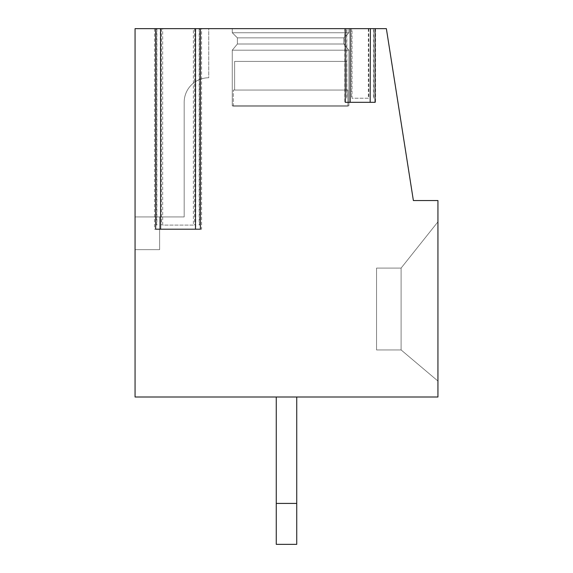 <?xml version="1.0" encoding="UTF-8"?>
<svg xmlns="http://www.w3.org/2000/svg" width="573" height="573" viewBox="0 0 573 573"><rect width="100%" height="100%" fill="white"/><g stroke="black" fill="none" stroke-linecap="round" stroke-linejoin="round"><path stroke-width="0.43" stroke-dasharray="2.87 2.15" d="M368.36 28.65L368.36 98.227L351.987 98.227L351.987 28.65L193.388 28.65L193.388 225.11L162.689 225.11L162.689 28.65L135.063 28.65L135.063 397.01L437.937 397.01L437.937 200.55L413.377 200.55L386.367 28.65L351.987 28.65M368.36 98.227L351.987 98.227M135.063 28.65L208.737 28.65L135.063 28.65L208.737 28.65L135.063 28.65L208.737 28.65L208.737 77.763A24.56 24.56 0 0 0 184.177 102.323A24.56 24.56 0 0 1 208.737 77.763A24.56 24.56 0 0 0 184.177 102.323L184.177 216.923L135.063 216.923L135.063 28.65L208.737 28.65L208.737 77.763A24.56 24.56 0 0 0 184.177 102.323L184.177 216.923L135.063 216.923L159.623 216.923L159.623 249.663L135.063 249.663L135.063 216.923L159.623 216.923L159.623 249.663L135.063 249.663L135.063 216.923L159.623 216.923L159.623 249.663L135.063 249.663L135.063 216.923L159.623 216.923L159.623 249.663L135.063 249.663L135.063 216.923L159.623 216.923L159.623 249.663L135.063 249.663L135.063 216.923L159.623 216.923L159.623 249.663L135.063 249.663L135.063 216.923L159.623 216.923L159.623 249.663L135.063 249.663L135.063 216.923L159.623 216.923L159.623 249.663L135.063 249.663L135.063 216.923L159.623 216.923L159.623 249.663L135.063 249.663L135.063 216.923L159.623 216.923L159.623 249.663L135.063 249.663L135.063 216.923L159.623 216.923L159.623 249.663L135.063 249.663L135.063 216.923L159.623 216.923L159.623 249.663L135.063 249.663L135.063 216.923L159.623 216.923L159.623 249.663L135.063 249.663L135.063 216.923L159.623 216.923L159.623 249.663L135.063 249.663L135.063 216.923L159.623 216.923L159.623 249.663L135.063 249.663L135.063 216.923L159.623 216.923L159.623 249.663L135.063 249.663L135.063 28.65M193.388 28.65L162.689 28.65M375.523 28.65L375.523 102.323L370.394 102.323L370.394 28.65L375.523 28.65L370.165 28.65M349.953 28.65L344.824 28.65L349.953 28.65L350.182 102.323L344.824 102.323L349.953 102.323M201.574 28.65L195.486 28.65L201.574 28.65L201.574 229.2L195.486 229.2L201.574 229.2M160.297 28.65L154.502 28.65L160.297 28.65L160.59 229.2L155.677 229.2M232.273 28.65L348.914 28.65L232.273 28.65L348.914 28.65L232.273 28.65L348.914 28.65L232.273 28.65L348.914 28.65L232.273 28.65L348.914 28.65L232.273 28.65L348.914 28.65L232.273 28.65L348.914 28.65L232.273 28.65L348.914 28.65L232.273 28.65L232.273 32.74L348.914 32.74L348.914 28.65L348.914 32.74L348.914 28.65L348.914 32.74L348.914 28.65L348.914 32.74L348.914 28.65L348.914 32.74L232.273 32.74L232.273 28.65L232.273 32.74L348.914 32.74L343.8 37.861L348.914 32.74L232.273 32.74L348.914 32.74L232.273 32.74L232.273 28.65L232.273 32.74L348.914 32.74L343.8 37.861L348.914 32.74L232.273 32.74L348.914 32.74L232.273 32.74L232.273 28.65L232.273 32.74L348.914 32.74L343.8 37.861L348.914 32.74L232.273 32.74L348.914 32.74L232.273 32.74L232.273 28.65M237.387 37.861L232.273 32.74L348.914 32.74L343.8 37.861L348.914 32.74L232.273 32.74L237.387 37.861L343.8 37.861L237.387 37.861L343.8 37.861L343.8 43.999L343.8 37.861L237.387 37.861L232.273 32.74L237.387 37.861L343.8 37.861L237.387 37.861L343.8 37.861L343.8 43.999L343.8 37.861L237.387 37.861L232.273 32.74L237.387 37.861L343.8 37.861L237.387 37.861L343.8 37.861L343.8 43.999L343.8 37.861L237.387 37.861L232.273 32.74L237.387 37.861L343.8 37.861L237.387 37.861L343.8 37.861L343.8 43.999L343.8 37.861L237.387 37.861L237.387 43.999L343.8 43.999L237.387 43.999L237.387 37.861L237.387 43.999L343.8 43.999L348.914 50.18L343.8 43.999L237.387 43.999L343.8 43.999L237.387 43.999L237.387 37.861L237.387 43.999L343.8 43.999L348.914 50.18L343.8 43.999L237.387 43.999L343.8 43.999L237.387 43.999L237.387 37.861L237.387 43.999L343.8 43.999L348.914 50.18L343.8 43.999L237.387 43.999L343.8 43.999L237.387 43.999L237.387 37.861M232.273 50.18L237.387 43.999L343.8 43.999L348.914 50.18L343.8 43.999L237.387 43.999L232.273 50.18L348.914 50.18L232.273 50.18L348.914 50.18L348.914 105.847L348.914 50.18L232.273 50.18L237.387 43.999L232.273 50.18L348.914 50.18L232.273 50.18L348.914 50.18L348.914 105.847L348.914 50.18L232.273 50.18L237.387 43.999L232.273 50.18L348.914 50.18L232.273 50.18L348.914 50.18L348.914 105.847L348.914 50.18L232.273 50.18L237.387 43.999L232.273 50.18L348.914 50.18L232.273 50.18L348.914 50.18L348.914 105.847L348.914 50.18L232.273 50.18L232.273 105.847L348.914 105.847L232.273 105.847L232.273 50.18L232.273 105.847L347.89 106.12L232.273 105.847L348.914 105.847L232.273 105.847L232.273 50.18L232.273 105.847L348.914 105.847L232.273 105.847L348.914 105.847L232.273 105.847L348.914 105.847L232.273 105.847L232.273 50.18L232.273 105.847L348.914 105.847L232.273 105.847L348.914 105.847L232.273 105.847L232.273 50.18M234.622 90.04L234.622 61.39L346.565 61.39L234.622 61.39L346.565 61.39L234.622 61.39L346.565 61.39L234.622 61.39L346.565 61.39L234.622 61.39L346.565 61.39L234.622 61.39L346.565 61.39L234.622 61.39L346.565 61.39L234.622 61.39L346.565 61.39L234.622 61.39L346.565 61.39L234.622 61.39L234.622 90.04L233.29 90.04L346.565 90.04L234.622 90.04L234.622 61.39L234.622 90.04L233.29 90.04L347.89 90.04L346.565 90.04L346.565 61.39L346.565 90.04L234.622 90.04L234.622 61.39L234.622 90.04L233.29 90.04L347.89 90.04L346.565 90.04L346.565 61.39L346.565 90.04L234.622 90.04L234.622 61.39L234.622 90.04L233.29 90.04L347.89 90.04L346.565 90.04L346.565 61.39L346.565 90.04L234.622 90.04L234.622 61.39L234.622 90.04L233.29 90.04L347.89 90.04L346.565 90.04L346.565 61.39L346.565 90.04L234.622 90.04L234.622 61.39L234.622 90.04L233.29 90.04L347.89 90.04L346.565 90.04L346.565 61.39L346.565 90.04L234.622 90.04L234.622 61.39L234.622 90.04L233.29 90.04L347.89 90.04L346.565 90.04L346.565 61.39L346.565 90.04L234.622 90.04L234.622 61.39L234.622 90.04L233.29 90.04L347.89 90.04L346.565 90.04L346.565 61.39L346.565 90.04L234.622 90.04M233.29 106.12L347.89 106.12L232.273 105.847L347.89 106.12L232.273 105.847L347.89 106.12L233.29 106.12L347.89 106.12L347.89 90.04L346.565 90.04L347.89 90.04L347.89 106.12L347.89 90.04L347.89 106.12L347.89 90.04L347.89 106.12L347.89 90.04L347.89 106.12L233.29 106.12L290.59 106.12L232.273 105.847L233.29 106.12L233.29 90.04L233.29 106.12M346.565 90.04L346.565 61.39L346.565 90.04M184.177 216.923L135.063 216.923L184.177 216.923L135.063 216.923L184.177 216.923L184.177 102.323L184.177 216.923M184.177 102.323A24.56 24.56 0 0 1 208.737 77.763A24.56 24.56 0 0 0 184.177 102.323M345.268 102.323L350.182 102.323M375.523 102.323L375.071 102.323M344.824 28.65L344.824 102.323M437.937 381.045L437.937 221.83L437.937 381.045L437.937 221.83L437.937 381.045L437.937 221.83L437.937 381.045L437.937 221.83L437.937 381.045L437.937 221.83L437.937 381.045L437.937 221.83L437.937 381.045L437.937 221.83L437.937 381.045L437.937 221.83L437.937 381.045L401.1 349.938L401.1 268.085L437.937 221.83L401.1 268.085L376.54 268.085L376.54 349.938L376.54 268.085L376.54 349.938L376.54 268.085L376.54 349.938L376.54 268.085L376.54 349.938L376.54 268.085L376.54 349.938L376.54 268.085L376.54 349.938L376.54 268.085L376.54 349.938L376.54 268.085L376.54 349.938L376.54 268.085L401.1 268.085L401.1 349.938L376.54 349.938L401.1 349.938L437.937 381.045L401.1 349.938L401.1 268.085L437.937 221.83L401.1 268.085L401.1 349.938L437.937 381.045L401.1 349.938L376.54 349.938L401.1 349.938L401.1 268.085L376.54 268.085L401.1 268.085L437.937 221.83L401.1 268.085L401.1 349.938L437.937 381.045L401.1 349.938L376.54 349.938L401.1 349.938L401.1 268.085L376.54 268.085L401.1 268.085L437.937 221.83L401.1 268.085L401.1 349.938L437.937 381.045L401.1 349.938L376.54 349.938L401.1 349.938L401.1 268.085L376.54 268.085L401.1 268.085L437.937 221.83L401.1 268.085L401.1 349.938L437.937 381.045L401.1 349.938L376.54 349.938L401.1 349.938L401.1 268.085L376.54 268.085L401.1 268.085L437.937 221.83L401.1 268.085L401.1 349.938L437.937 381.045L401.1 349.938L376.54 349.938L401.1 349.938L401.1 268.085L376.54 268.085L401.1 268.085L437.937 221.83L401.1 268.085L401.1 349.938L437.937 381.045L401.1 349.938L376.54 349.938L401.1 349.938L401.1 268.085L376.54 268.085L401.1 268.085L437.937 221.83L401.1 268.085L401.1 349.938L437.937 381.045M276.265 397.01L276.265 503.423L296.735 503.423L296.735 544.35L276.265 544.35L296.735 544.35L296.735 503.423L276.265 503.423L296.735 503.423L276.265 503.423L296.735 503.423L276.265 503.423L296.735 503.423L276.265 503.423L296.735 503.423L276.265 503.423L296.735 503.423L276.265 503.423L296.735 503.423L296.735 544.35L276.265 544.35L296.735 544.35L276.265 544.35L296.735 544.35L276.265 544.35L296.735 544.35L276.265 544.35L296.735 544.35L276.265 544.35L296.735 544.35L276.265 544.35L296.735 544.35L276.265 544.35L276.265 397.01L276.265 544.35L276.265 397.01L276.265 544.35L276.265 397.01L276.265 544.35L276.265 397.01L276.265 544.35L276.265 397.01L276.265 544.35L276.265 397.01L296.735 397.01L296.735 544.35L296.735 397.01L296.735 544.35L296.735 397.01L296.735 544.35L296.735 397.01L296.735 544.35L296.735 397.01L296.735 544.35L296.735 397.01L276.265 397.01L296.735 397.01L276.265 397.01L296.735 397.01L276.265 397.01L296.735 397.01L276.265 397.01L296.735 397.01L276.265 397.01L296.735 397.01L276.265 397.01L296.735 397.01L276.265 397.01L296.735 397.01L276.265 397.01L276.265 503.423L276.265 397.01L276.265 503.423L296.735 503.423L296.735 544.35L296.735 397.01M276.265 503.423L296.735 503.423M401.1 268.085L376.54 268.085L401.1 268.085M401.1 349.938L376.54 349.938L401.1 349.938M154.502 28.65L154.502 229.2L160.297 229.2M160.59 229.2L154.502 229.2M200.4 229.2L195.486 229.2M193.388 225.11L162.689 225.11M373.481 28.65L373.481 98.227M368.804 28.65L368.804 98.227M195.787 28.65L195.787 229.2M156.902 28.65L156.902 225.11M199.175 28.65L199.175 225.11M194.562 28.65L194.562 225.11M161.514 28.65L161.514 225.11M346.858 28.65L346.858 98.227M351.543 28.65L351.543 98.227M373.718 98.227L373.718 28.65M199.476 225.11L199.476 28.65M156.608 225.11L156.608 28.65M346.629 98.227L346.629 28.65"/><path stroke-width="0.86" d="M386.367 28.65L135.063 28.65L135.063 397.01L437.937 397.01L437.937 200.55L413.377 200.55L386.367 28.65M370.394 28.65L370.165 102.323L350.182 102.323L350.182 28.65M345.268 28.65L345.268 102.323L375.071 102.323L375.071 28.65M200.4 28.65L200.4 229.2L155.677 229.2L155.677 28.65M276.265 397.01L276.265 544.35L296.735 544.35L296.735 397.01M276.265 503.423L296.735 503.423M195.486 28.65L195.486 229.2L160.59 229.2L160.59 28.65"/></g></svg>
